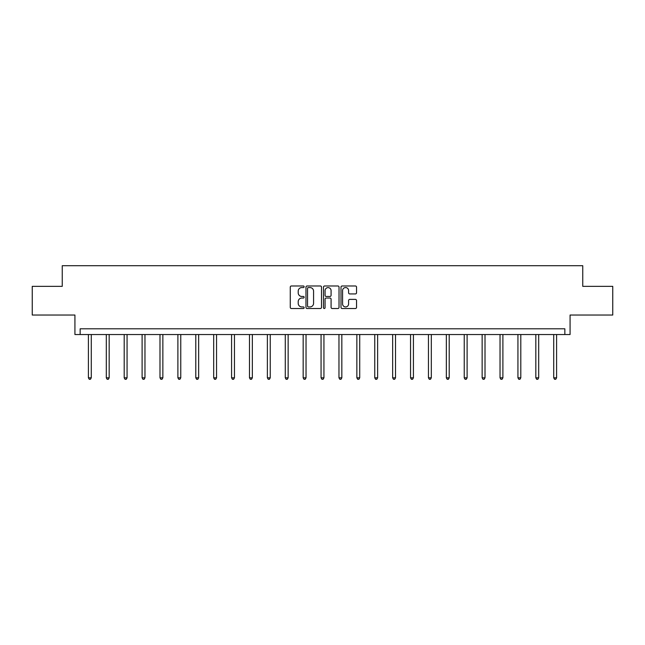 <?xml version="1.0" encoding="UTF-8"?>
<svg xmlns="http://www.w3.org/2000/svg" width="645" height="645" viewBox="0 0 645 645"><rect width="100%" height="100%" fill="white"/><g stroke="black" fill="none" stroke-linecap="round" stroke-linejoin="round"><path stroke-width="0.97" d="M304.142 286.775A0.79 0.79 0 0 0 303.36 285.985L291.395 285.985A1.129 1.129 0 0 0 290.266 287.114L290.266 307.383A1.129 1.129 0 0 0 291.395 308.512L303.36 308.512A0.79 0.79 0 0 0 304.142 307.721A0.79 0.79 0 0 0 303.36 306.931L301.812 306.931A3.604 3.604 0 0 1 298.208 303.327L298.208 301.642A3.604 3.604 0 0 1 301.812 298.038L303.36 298.038A0.79 0.79 0 0 0 304.142 297.248A0.79 0.79 0 0 0 303.36 296.458L301.812 296.458A3.604 3.604 0 0 1 298.208 292.854L298.208 291.169A3.604 3.604 0 0 1 301.812 287.565L303.36 287.565A0.79 0.79 0 0 0 304.142 286.775M32.25 286.348L32.25 315.034L74.925 315.034L74.925 334.537L570.075 334.537L570.075 315.034L612.75 315.034L612.75 286.348L582.749 286.348L582.749 265.7L62.251 265.7L62.251 286.348L32.25 286.348M355.411 293.927A1.129 1.129 0 0 0 356.54 292.798L356.54 287.114A1.129 1.129 0 0 0 355.411 285.985L342.124 285.985A1.129 1.129 0 0 0 340.995 287.114L340.995 307.383A1.129 1.129 0 0 0 342.124 308.512L355.411 308.512A1.129 1.129 0 0 0 356.54 307.383L356.54 300.514A1.129 1.129 0 0 0 355.411 299.393L349.727 299.393A1.129 1.129 0 0 0 348.598 300.514L348.598 303.924A3.015 3.015 0 0 1 345.583 306.931A3.015 3.015 0 0 1 342.576 303.924L342.576 290.581A3.015 3.015 0 0 1 345.583 287.565A3.015 3.015 0 0 1 348.598 290.581L348.598 292.798A1.129 1.129 0 0 0 349.727 293.927L355.411 293.927M564.851 334.537L564.851 328.797L80.149 328.797L80.149 334.537M321.516 287.114A1.129 1.129 0 0 0 320.388 285.985L307.101 285.985A1.129 1.129 0 0 0 305.972 287.114L305.972 307.383A1.129 1.129 0 0 0 307.101 308.512L320.388 308.512A1.129 1.129 0 0 0 321.516 307.383L321.516 287.114M324.612 285.985L337.899 285.985A1.129 1.129 0 0 1 339.028 287.114L339.028 307.383A1.129 1.129 0 0 1 337.899 308.512L332.215 308.512A1.129 1.129 0 0 1 331.087 307.383L331.087 299.167A1.129 1.129 0 0 0 329.958 298.038L326.185 298.038A1.129 1.129 0 0 0 325.064 299.167L325.064 307.721A0.79 0.79 0 0 1 324.274 308.512A0.79 0.79 0 0 1 323.484 307.721L323.484 287.114A1.129 1.129 0 0 1 324.612 285.985M308.342 287.565A0.79 0.79 0 0 0 307.552 288.355L307.552 306.149A0.79 0.79 0 0 0 308.342 306.931L309.971 306.931A3.604 3.604 0 0 0 313.575 303.327L313.575 291.169A3.604 3.604 0 0 0 309.971 287.565L308.342 287.565M331.087 290.637A3.015 3.015 0 0 0 328.071 287.622A3.015 3.015 0 0 0 325.064 290.637L325.064 295.337A1.129 1.129 0 0 0 326.185 296.458L329.958 296.458A1.129 1.129 0 0 0 331.087 295.337L331.087 290.637M88.405 334.537L88.405 377.809L91.276 377.809L91.276 334.537M91.276 377.809L90.413 379.3L89.268 379.3L88.405 377.809M106.304 334.537L106.304 377.809L109.174 377.809L109.174 334.537M109.174 377.809L108.312 379.3L107.167 379.3L106.304 377.809M124.203 334.537L124.203 377.809L127.065 377.809L127.065 334.537M127.065 377.809L126.21 379.3L125.057 379.3L124.203 377.809M142.102 334.537L142.102 377.809L144.964 377.809L144.964 334.537M144.964 377.809L144.109 379.3L142.956 379.3L142.102 377.809M159.992 334.537L159.992 377.809L162.863 377.809L162.863 334.537M162.863 377.809L162 379.3L160.855 379.3L159.992 377.809M177.891 334.537L177.891 377.809L180.761 377.809L180.761 334.537M180.761 377.809L179.899 379.3L178.754 379.3L177.891 377.809M195.79 334.537L195.79 377.809L198.66 377.809L198.66 334.537M198.66 377.809L197.797 379.3L196.652 379.3L195.79 377.809M213.689 334.537L213.689 377.809L216.551 377.809L216.551 334.537M216.551 377.809L215.696 379.3L214.543 379.3L213.689 377.809M231.579 334.537L231.579 377.809L234.449 377.809L234.449 334.537M234.449 377.809L233.587 379.3L232.442 379.3L231.579 377.809M249.478 334.537L249.478 377.809L252.348 377.809L252.348 334.537M252.348 377.809L251.486 379.3L250.341 379.3L249.478 377.809M267.377 334.537L267.377 377.809L270.247 377.809L270.247 334.537M270.247 377.809L269.384 379.3L268.239 379.3L267.377 377.809M285.275 334.537L285.275 377.809L288.138 377.809L288.138 334.537M288.138 377.809L287.283 379.3L286.13 379.3L285.275 377.809M303.166 334.537L303.166 377.809L306.036 377.809L306.036 334.537M306.036 377.809L305.174 379.3L304.029 379.3L303.166 377.809M321.065 334.537L321.065 377.809L323.935 377.809L323.935 334.537M323.935 377.809L323.072 379.3L321.928 379.3L321.065 377.809M338.964 334.537L338.964 377.809L341.834 377.809L341.834 334.537M341.834 377.809L340.971 379.3L339.826 379.3L338.964 377.809M356.862 334.537L356.862 377.809L359.725 377.809L359.725 334.537M359.725 377.809L358.87 379.3L357.717 379.3L356.862 377.809M374.753 334.537L374.753 377.809L377.623 377.809L377.623 334.537M377.623 377.809L376.761 379.3L375.616 379.3L374.753 377.809M392.652 334.537L392.652 377.809L395.522 377.809L395.522 334.537M395.522 377.809L394.659 379.3L393.514 379.3L392.652 377.809M410.551 334.537L410.551 377.809L413.421 377.809L413.421 334.537M413.421 377.809L412.558 379.3L411.413 379.3L410.551 377.809M428.449 334.537L428.449 377.809L431.312 377.809L431.312 334.537M431.312 377.809L430.457 379.3L429.304 379.3L428.449 377.809M446.34 334.537L446.34 377.809L449.21 377.809L449.21 334.537M449.21 377.809L448.348 379.3L447.203 379.3L446.34 377.809M464.239 334.537L464.239 377.809L467.109 377.809L467.109 334.537M467.109 377.809L466.246 379.3L465.101 379.3L464.239 377.809M482.137 334.537L482.137 377.809L485.008 377.809L485.008 334.537M485.008 377.809L484.145 379.3L483 379.3L482.137 377.809M500.036 334.537L500.036 377.809L502.898 377.809L502.898 334.537M502.898 377.809L502.044 379.3L500.891 379.3L500.036 377.809M517.935 334.537L517.935 377.809L520.797 377.809L520.797 334.537M520.797 377.809L519.943 379.3L518.79 379.3L517.935 377.809M535.826 334.537L535.826 377.809L538.696 377.809L538.696 334.537M538.696 377.809L537.833 379.3L536.688 379.3L535.826 377.809M553.724 334.537L553.724 377.809L556.595 377.809L556.595 334.537M556.595 377.809L555.732 379.3L554.587 379.3L553.724 377.809"/></g></svg>
